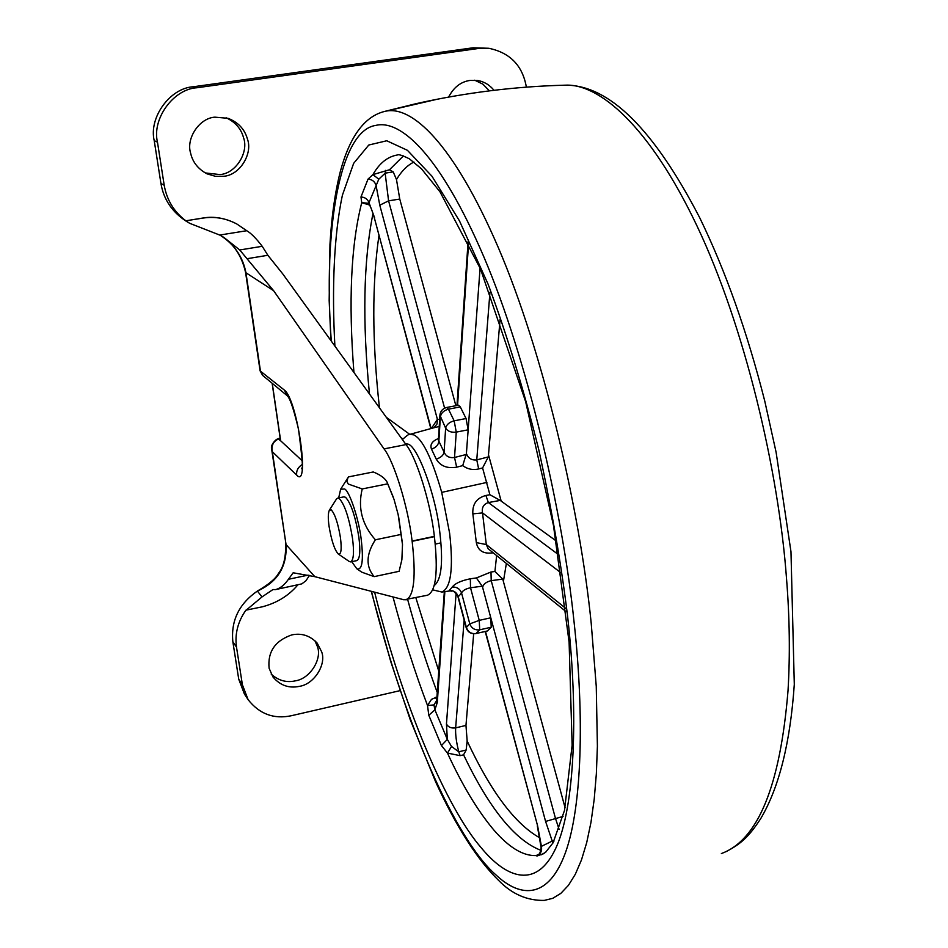 <?xml version="1.0" encoding="UTF-8"?>
<svg xmlns="http://www.w3.org/2000/svg" width="948" height="948" viewBox="0 0 948 948"><rect width="100%" height="100%" fill="white"/><g stroke="black" fill="none" stroke-linecap="round" stroke-linejoin="round"><path stroke-width="1.42" d="M451.082 590.77L449.281 590.497C453.772 590.308 456.758 592.393 458.24 596.754L457.967 596.766C452.243 587.772 452.232 592.299 450.478 590.865L451.082 590.77M449.281 590.497L452.255 587.049C455.04 583.435 461.072 580.674 470.35 578.778L470.516 587.772C465.646 588.791 462.66 590.533 461.569 593.021L458.24 596.754L466.392 627.41L469.793 623.879L479.238 620.371L479.7 629.816L475.991 633.537L487.035 631.048M470.35 578.778L476.394 577.948L490.993 572.011L491.218 580.65C486.277 581.835 483.397 584.063 482.603 587.333L482.2 586.172L470.516 587.772L479.238 620.371L490.803 617.788L491.218 627.232L487.438 630.965M493.161 552.779L492.723 552.862C483.409 554.13 477.946 550.717 476.334 542.611L486.3 544.543L488.161 548.75M476.334 542.611L472.851 513.863C472.282 504.135 476.631 498.008 485.886 495.472L488.374 502.559C483.539 504.194 481.584 507.642 482.52 512.915L486.3 544.543L565.707 608.355M482.591 467.945L478.669 468.952C472.827 470.267 467.506 469.153 462.719 465.622L466.404 453.547C468.217 458.346 471.666 460.455 476.761 459.899L488.315 456.912L482.591 467.945L489.903 494.738L500.224 500.414L488.374 502.559L558.372 554.568M462.719 465.622L456.663 467.174C447.219 468.762 440.405 466.072 436.234 459.116C440.702 457.718 443.332 455.419 444.102 452.232C446.07 456.438 449.542 458.192 454.53 457.481L466.25 454.483M436.234 459.116L431.506 449.127C429.788 444.636 432.122 441.093 438.497 438.497M439.232 426.458L433.983 427.738M369.542 205.029L361.733 202.682L360.975 196.971C364.992 197.243 367.658 199.139 368.997 202.647L368.571 203.464C370.384 205.929 372.363 210.906 374.484 218.396L431.103 428.52M360.975 196.971L368.025 179.101L372.908 174.61L389.486 169.763L393.219 171.896L396.489 179.563L399.76 199.056L455.881 405.708M393.219 171.896L385.137 173.152L378.785 179.208L372.908 174.61C379.449 163.163 387.614 156.621 397.413 154.986C398.421 154.109 402.426 155.401 409.429 158.849L421.481 168.815L440.002 191.84L480.506 268.983L525.666 401.751L553.478 525.465L569.108 642.175L572.13 745.187L564.498 810.433L553.075 842.796L545.562 852.347L540.952 854.883L544.057 853.449L537.006 856.02L536.058 855.57L537.753 854.918M536.829 855.345L536.058 855.57C523.095 856.068 509.005 847.524 493.766 829.927C477.626 810.706 462.197 785.086 447.468 753.091L441.448 745.543L447.338 739.381L451.509 746.455L458.773 751.788L466.167 750.01L463.572 754.821L460.147 755.651L447.468 753.091L451.509 746.455M441.448 745.543L428.792 715.29L427.524 705.502L431.482 699.351L437.194 696.899M438.474 440.31L444.102 452.232L445.631 428.141L439.908 415.236C440.346 411.159 442.598 408.576 446.674 407.474L448.451 409.169L454.163 420.829L466.061 418.53L468.158 429.8L456.261 432.11C451.295 432.691 447.752 431.364 445.631 428.141C446.496 424.574 449.328 422.133 454.163 420.829L456.261 432.11L454.53 457.481L456.663 467.174M431.506 449.127C435.914 447.646 438.379 445.027 438.865 441.27L440.334 417.179C440.962 413.174 443.664 410.508 448.451 409.169L460.29 406.893L466.061 418.53M478.669 468.952L476.761 459.899L489.962 292.221M434.042 427.572L437.052 423.934L437.395 419.324L439.647 419.443M490.993 572.011L494.927 571.478L502.748 579.098L491.218 580.65L555.457 818.349L559.107 829.346M476.394 577.948L482.2 586.172M452.255 587.049C456.794 586.836 459.899 588.815 461.569 593.021L469.793 623.879C471.618 628.382 474.912 630.361 479.7 629.816L491.218 627.232M472.851 513.863L482.52 512.915L561.133 572.959M446.674 407.474L458.5 405.211L460.29 406.893M541.142 847.82L541.427 846.351L552.566 840.912L553.893 841.303M537.006 856.02C540.704 853.935 542.173 850.712 541.427 846.351L537.563 825.684L485.21 631.498M552.909 843.08L545.586 821.43L482.603 587.333M436.981 699.92L433.971 704.921L434.871 709.827L447.338 739.381L446.461 724.047L456.095 593.377M392.993 596.944C403.481 636.392 414.987 672.57 427.524 705.502L433.971 704.921M428.792 715.29L434.871 709.827L437.312 702.456L436.957 700.323M373.382 399.392L380.053 408.635M378.785 179.208L368.997 202.647L374.567 217.649M368.025 179.101C372.09 179.445 374.768 181.518 376.036 185.298L379.781 205.195L437.395 419.324L431.447 428.425M353.936 372.457C348.343 301.5 350.95 244.904 361.733 202.682L368.369 203.239M466.404 453.547L480.091 268M556.156 540.917L500.224 500.414M502.748 579.098L565.091 807.755M473.668 633.809L465.966 725.421L467.163 741.004L466.167 750.01M386.298 417.286L409.785 434.374M500.082 319.512L488.315 456.912M223.692 176.281L215.528 176.352L207.055 173.851C198.049 169.052 192.562 162.084 190.572 152.948C185.974 138.313 199.495 117.99 214.912 117.161L228.006 118.31C238.197 122.256 244.691 129.189 247.464 139.107C252.938 153.825 239.702 175.25 223.692 176.281M226.086 117.753C235.246 121.984 241.065 128.644 243.541 137.709C248.98 152.296 235.839 173.555 219.96 174.574L205.278 172.939M299.45 686.34C288.939 688.568 280.098 685.428 272.941 676.931L269.113 668.257C267.514 651.809 275.074 640.694 291.818 634.899C301.618 632.849 310.091 635.61 317.224 643.171L321.645 651.797C326.586 664.347 314.215 684.231 299.45 686.34M314.926 640.73L317.414 646.548C322.32 659.026 310.043 678.756 295.385 680.842C286.426 682.856 278.368 680.593 271.187 674.064M474.711 80.201L482.899 84.159L489.393 90.866M448.629 97.087C453.701 87.323 460.799 81.777 469.935 80.438L477.567 80.497C484.049 81.564 489.535 84.834 494.026 90.297M239.737 249.976L262.229 246.302C256.055 238.244 250.876 233.054 246.729 230.72L219.723 235.057L223.918 237.438L239.737 249.976L273.617 290.692L245.591 272.526C241.811 255.77 233.575 243.506 220.896 235.72C234.618 244.714 242.972 257.157 245.994 273.036L260.356 370.431L262.632 375.408L260.096 370.858L284.388 390.102C297.352 399.167 310.351 490.235 296.677 475.102L272.349 451.734L286.047 544.579L271.756 449.909C270.666 446.615 272.218 443.143 276.389 439.493L278.57 438.971C273.273 441.27 271.199 445.524 272.349 451.734L271.744 449.802M262.632 375.408L287.564 395.991L284.388 390.102M246.018 610.311L262.004 596.932L272.965 589.549L275.418 589.62C280.016 588.53 284.353 585.082 288.429 579.287L293.157 572.782L314.831 576.668L286.047 544.579C287.185 566.489 277.634 581.977 257.394 591.042C238.955 603.888 230.779 620.822 232.864 641.843L238.73 679.195L244.394 693.995L248.092 699.636L242.392 684.74L236.502 647.117C234.689 633.987 237.829 621.663 245.911 610.168L262.323 606.815C276.958 602.952 288.808 595.64 297.873 584.845M302.234 460.835L280.513 440.642L272.123 383.241M262.229 246.302L267.857 255.285L282.777 273.925L406.017 444.6C416.456 457.351 430.641 502.831 434.385 536.367L434.421 536.651C438.284 571.905 435.973 591.434 427.512 595.226L404.002 599.8L314.831 576.668M275.418 589.62L301.784 583.885L305.884 580.816L309.498 575.412M288.429 579.287L308.124 575.128M405.969 599.918C414.086 596.185 416.148 576.657 412.143 541.308L412.107 541.035C408.233 507.417 394.202 461.747 384.047 448.89L406.017 444.6M246.978 258.721L267.857 255.285M273.617 290.692L384.047 448.89M219.723 235.057L189.683 223.313L186.033 221.097C171.967 211.854 163.601 199.317 160.935 183.45L154.228 140.683C148.587 117.576 170.119 87.939 193.392 86.754L473.111 47.779L488.848 48.289C510.119 52.733 522.632 65.673 526.365 87.133M185.879 220.789L203.121 217.993C214.023 216.132 225.091 218.04 236.325 223.728L237.012 224.107C226.311 218.324 215.042 216.31 203.216 218.052L185.879 220.789L189.683 223.313M237.012 224.107L246.729 230.72M185.784 220.73C173.994 211.842 166.801 200.016 164.205 185.251L157.463 142.141C151.787 118.844 173.496 88.958 196.959 87.749L478.787 48.431L488.848 48.289M400.068 690.642L291.332 715.728C273.853 719.402 259.432 714.045 248.092 699.636M338.673 497.901L340.664 489.192L344.74 489.014C349.717 491.704 358.901 519.457 361.188 539.175C363.676 560.695 362.219 570.554 356.792 568.764L351.744 561.678M356.792 568.764L361.804 572.177L374.152 576.633C365.632 566.56 366.035 554.272 375.372 539.791C362.029 524.73 357.645 507.773 362.231 488.943L348.295 484.061L346.897 481.513L347.94 477.745L348.509 476.891L373.263 471.974C380.101 474.687 384.651 477.97 386.914 481.809L394.06 499.478L398.136 514.491L402.497 544.543L401.881 559.711L399.108 571.312L374.152 576.633M329.383 510.166L331.314 509.941C335 514.1 338.045 523.343 340.451 537.682C341.849 549.236 341.161 554.699 338.389 554.07L338.27 553.988C334.573 549.97 331.504 540.751 329.063 526.33C327.949 518.331 328.055 512.939 329.383 510.166L336.504 498.968L337.737 498.091L339.289 498.589C344.645 504.431 349.042 517.632 352.478 538.191C354.279 552.186 353.675 560.078 350.677 561.903L349.065 561.37M337.737 498.091L343.994 496.835L345.57 497.321C350.973 503.151 355.393 516.34 358.818 536.888C360.596 550.859 359.967 558.763 356.922 560.588L350.677 561.903M387.531 483.871L362.231 488.943M400.767 534.506L375.372 539.791M409.536 434.445L413.636 434.812C422.453 438.829 431.814 458.014 441.721 492.368L449.636 533.309C453.547 568.445 450.964 588.021 441.875 592.038L450.039 590.912M496.634 555.587L494.927 571.478M485.886 495.472L489.903 494.738M441.721 492.368L486.893 482.425M434.99 427.453L409.903 434.35C408.659 435.535 410.958 431.814 402.39 439.564M405.234 443.51L407.687 444.091C417.227 444.813 436.056 495.318 439.86 532.764C443.297 562.259 441.46 579.809 434.35 585.414M564.984 85.178L565.577 85.166C598.757 83.614 649.036 125.065 696.922 225.778C744.737 326.361 778.746 471.322 786.532 578.707C789.66 617.669 790.146 655.021 788.013 690.784C780.18 785.916 757.973 840.177 721.369 853.544M331.279 341.09C323.126 229.321 339.609 130.469 375.823 125.397C400.743 119.199 440.228 155.152 483.788 256.718C527.064 358.237 562.579 510.759 574.026 621.627C584.442 715.527 582.108 806.179 565.577 852.288C549.022 898.431 521.364 898.965 495.757 874.743C455.704 839.821 404.109 723.573 371.486 591.374M383.964 111.591L385.421 111.26C411.503 105.192 452.978 142.532 498.186 247.298C543.157 351.992 579.702 508.969 591.197 623.073L596.256 686.364L597.394 746.218L596.351 773.793L594.206 799.283L590.983 822.319L586.705 842.618L581.456 859.978L575.329 874.246L568.421 885.361L560.849 893.36L552.755 898.325L544.271 900.41C527.183 900.707 512.05 894.142 498.885 880.68C477.448 859.931 456.379 827.023 435.689 781.97L410.318 719.935L390.742 661.538L371.225 591.303M334.893 346.091C331.776 288.702 333.909 235.258 342.394 195.217L353.651 163.352L368.784 145.02L386.772 140.766L407.391 150.294L431.944 176.198L459.496 220.92L488.137 284.293C507.014 334.976 523.865 389.972 538.665 449.257C551.594 508.448 561.24 564.167 567.615 616.413C578.564 713.82 574.891 807.044 555.872 848.057C536.841 889.188 506.919 879.104 481.11 847.63C446.141 807.341 402.568 704.471 374.614 592.18M437.336 99.208L385.421 111.26M475.576 633.62L475.778 633.62C471.002 634.165 467.814 632.221 466.215 627.789L466.392 627.41C468.063 632.02 471.263 634.058 475.991 633.537L487.213 631.048M435.416 697.313L436.969 700.169M460.147 755.651L458.773 751.788C456.344 742.308 455.301 734.333 455.656 727.874C451.366 728.502 448.297 727.223 446.461 724.047M385.729 170.344L385.137 173.152L388.585 200.834L444.6 408.15M399.76 199.056L388.585 200.834L379.781 205.195M468.632 242.688L457.552 405.389M400.98 437.609L402.841 438.995M545.586 821.43L563.053 816.418M485.495 631.439L537.563 825.684M464.153 620.028L455.656 727.874L465.966 725.421M444.861 591.623L437.312 702.456M506.374 563.456L503.483 580.958M396.489 179.563C401.407 171.233 407.213 165.39 413.932 162.037M389.486 169.763L403.457 155.887M379.342 406.763C372.066 340.711 371.948 283.535 378.999 235.222M369.483 394.001C362.255 321.526 363.428 261.328 373.002 213.407M438.912 671.599L415.864 597.761M437.455 693.035C426.719 664.228 416.788 633.063 407.664 599.551M539.945 837.937C515.108 824.073 490.851 791.758 467.163 741.004M540.905 850.332C515.108 840.402 489.322 808.561 463.572 754.821M488.658 455.396L501.113 500.852M280.158 438.249L278.57 438.971L280.667 440.915L272.266 383.359M296.677 475.102C296.203 470.753 298.016 467.246 302.104 464.567M412.143 541.308L434.421 536.651M434.385 536.367L412.107 541.035M164.205 185.251L160.935 183.45M262.004 596.932L257.394 591.042C268.711 584.489 275.738 578.612 278.475 573.422C283.642 566.999 286.012 557.092 285.585 543.69M236.502 647.117L232.864 641.843M242.392 684.74L238.73 679.195M478.787 48.431L473.111 47.779M196.959 87.749L193.392 86.754M157.463 142.141L154.228 140.683M432.833 589.881L441.875 592.038M330.923 340.593L329.169 300.457L329.951 244.584C331.563 216.594 335.047 192.16 340.391 171.268C349.812 136.512 364.459 116.592 384.307 111.508L415.852 103.723C465.397 92.608 515.309 86.422 565.577 85.166C609.031 85.012 653.729 129.165 699.648 217.613C725.457 270.607 747.166 331.776 764.775 401.134L776.104 452.267L790.976 551.689L794.294 684.385C790.312 742.604 779.173 787.255 760.889 818.325C747.984 838.364 739.653 844.395 726.097 851.648M433.971 427.738L434.978 427.465M536.841 855.345C537.338 854.077 539.945 856.565 541.13 847.702L537.315 825.886M439.908 415.236L438.426 439.765M466.215 627.789L457.967 596.766M430.83 428.603L374.484 218.396M456.972 405.507L468.099 241.562M488.161 548.738L566.086 611.661M436.471 703.558L444.328 591.706M276.413 439.481L280.11 437.929M260.096 370.858L245.591 272.526M287.765 396.157L287.469 395.885C287.22 396.631 290.254 394.569 298.502 429.207C302.376 458.631 303.372 471.713 301.476 468.442L301.594 468.122M340.664 489.192L347.94 477.745M349.172 561.441L338.27 553.988M440.927 542.896L435.262 544.093M398.622 516.684L402.438 543.465M393.349 497.321L386.914 481.809"/></g></svg>
